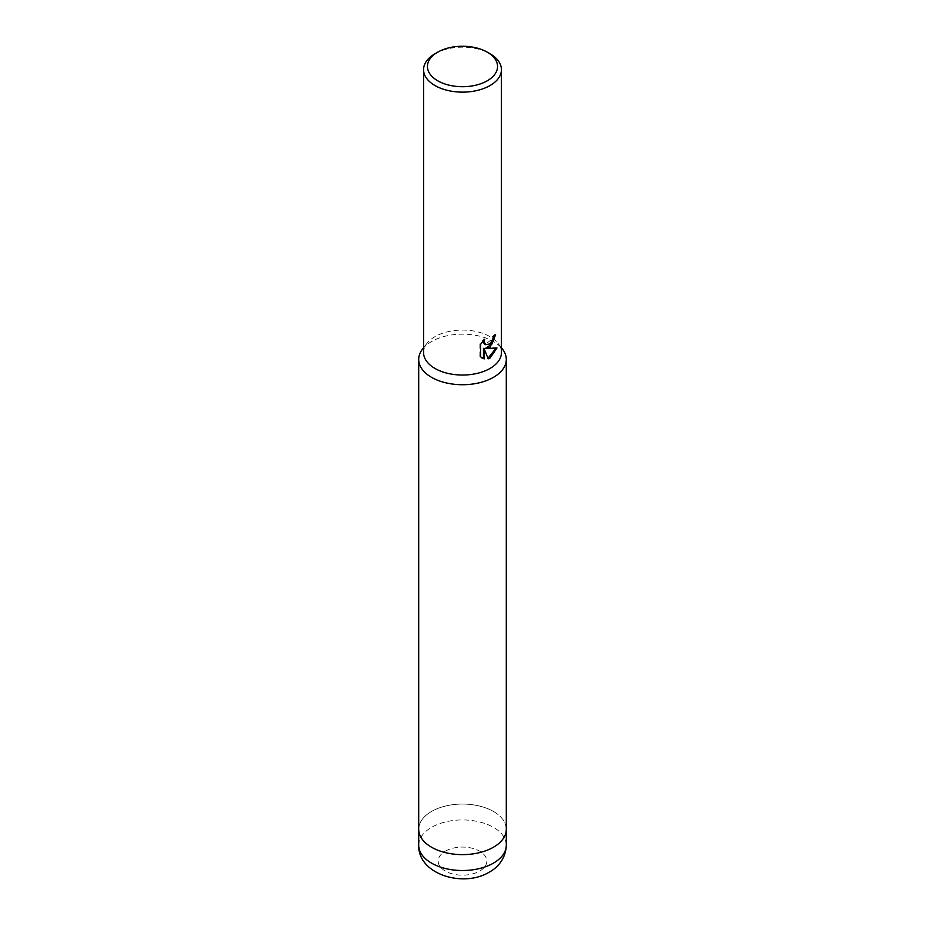 <?xml version="1.0" encoding="UTF-8"?>
<svg xmlns="http://www.w3.org/2000/svg" width="925" height="925" viewBox="0 0 925 925"><rect width="100%" height="100%" fill="white"/><g stroke="black" fill="none" stroke-linecap="round" stroke-linejoin="round"><path stroke-width="0.69" stroke-dasharray="4.62 3.47" d="M422.517 349.118A43.799 25.287 180 0 1 493.464 341.556A43.799 25.287 180 0 1 502.483 349.118M493.464 811.468A43.799 25.287 180 0 1 506.299 829.343A43.799 25.287 180 0 0 479.266 805.987A43.799 25.287 180 0 0 431.536 811.468A43.799 25.287 180 0 0 418.701 829.343A43.799 25.287 180 0 1 445.734 805.987A43.799 25.287 180 0 1 493.464 811.468M423.569 352.552A38.931 22.478 180 0 1 426.957 343.383A38.931 22.478 180 0 1 434.97 336.665A38.931 22.478 180 0 1 490.03 336.665A38.931 22.478 180 0 1 498.043 343.383A38.931 22.478 180 0 1 501.431 352.552M494.875 335.486L494.91 334.411A37.96 21.911 180 0 1 492.562 336.388L492.146 338.989L485.324 344.47M492.562 336.388L493.256 336.792M483.521 340.458L483.995 338.828L479.89 343.892L479.878 356.426L480.607 356.842M479.878 343.892L480.607 344.308M483.995 338.828L484.7 339.232M494.91 334.411L495.627 334.815M496.043 348.193L496.239 347.557L485.602 348.262M479.89 356.426L481.937 357.952M483.463 348.355L487.984 358.287M487.51 358.438L488.192 358.842M496.239 347.557L496.968 347.973M434.97 53.766A38.931 22.478 180 0 1 490.03 53.766M418.701 845.242A43.799 25.287 180 0 1 431.536 827.355A43.799 25.287 180 0 1 479.266 821.874A43.799 25.287 180 0 1 506.299 845.242M445.295 851.197A24.328 14.048 180 0 1 479.705 851.197A24.328 14.048 180 0 1 479.705 871.061A24.328 14.048 180 0 1 445.295 871.061A24.328 14.048 180 0 1 445.295 851.197M498.043 343.383L501.431 347.754M482.283 358.172L481.578 357.755M426.957 343.383L423.569 347.754"/><path stroke-width="1.39" d="M501.431 347.754L502.483 349.118A43.799 25.287 180 0 1 506.299 359.432A43.799 25.287 180 0 1 479.266 382.8A43.799 25.287 180 0 1 431.536 377.319A43.799 25.287 180 0 1 418.701 359.432A43.799 25.287 180 0 1 422.517 349.118L423.569 347.754M506.299 845.242C505.709 860.053 496.02 868.529 489.441 872.032C463.922 887.954 417.996 874.738 418.701 845.242A43.799 25.287 180 0 0 445.734 868.598A43.799 25.287 180 0 0 493.464 863.118A43.799 25.287 180 0 0 506.299 845.242L506.299 829.343A43.799 25.287 180 0 1 479.266 852.7A43.799 25.287 180 0 1 431.536 847.219A43.799 25.287 180 0 1 418.701 829.343L418.701 359.432M487.278 52.17L490.03 53.766A38.931 22.478 180 0 1 501.431 69.653L501.431 352.552A38.931 22.478 180 0 1 490.03 368.451A38.931 22.478 180 0 1 434.97 368.451A38.931 22.478 180 0 1 423.569 352.552L423.569 69.653A38.931 22.478 180 0 1 434.97 53.766L437.722 52.17A35.034 20.223 180 0 1 487.278 52.17A35.034 20.223 180 0 1 487.278 80.787A35.034 20.223 180 0 1 437.722 80.787A35.034 20.223 180 0 1 437.722 52.17L434.97 53.766M484.157 358.923L480.607 356.842L480.607 344.308L484.7 339.232L484.145 341.718L485.66 344.701L490.03 343.892L492.84 339.394L493.256 336.792A38.931 22.478 0 0 0 495.627 334.815L490.03 347.257L486.296 348.656L496.968 347.973L490.03 358.067L488.192 358.842L484.157 348.771L484.157 358.935L483.463 358.518L483.463 348.355L484.157 348.771M501.431 69.653A38.931 22.478 180 0 1 490.03 85.551A38.931 22.478 180 0 1 447.608 90.419A38.931 22.478 180 0 1 423.569 69.653M494.875 335.486L492.031 343.984L485.602 348.262L486.296 348.656M485.324 344.47L483.844 343.106L483.521 340.458M481.937 357.952L483.463 358.518M487.984 358.287L496.043 348.193M506.299 359.432L506.299 829.343A43.799 25.287 180 0 1 493.464 847.219A43.799 25.287 180 0 1 445.734 852.7A43.799 25.287 180 0 1 418.701 829.343L418.701 845.242M485.66 344.701L484.966 344.297"/></g></svg>
